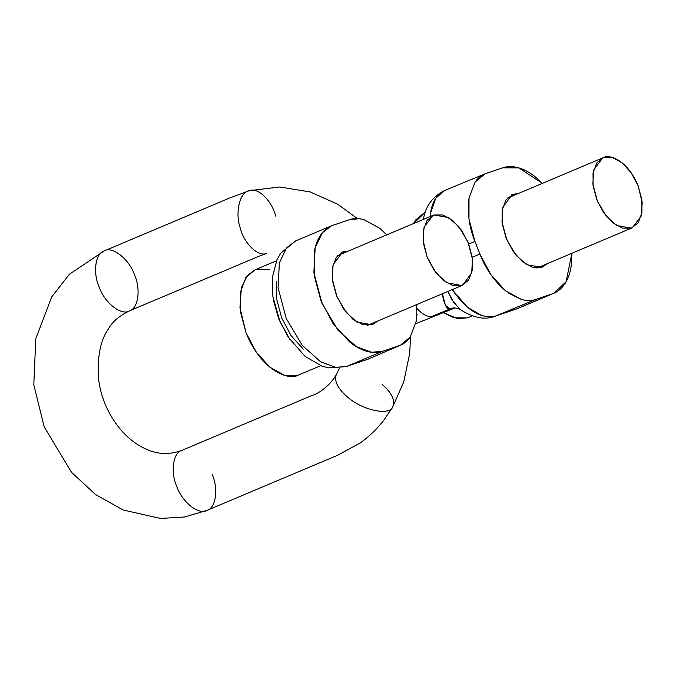 <?xml version="1.0" encoding="UTF-8"?>
<svg xmlns="http://www.w3.org/2000/svg" width="676" height="676" viewBox="0 0 676 676"><rect width="100%" height="100%" fill="white"/><g stroke="black" fill="none" stroke-linecap="round" stroke-linejoin="round"><path stroke-width="1.01" d="M276.594 281.385L276.636 298.978L281.723 318.024L291.077 335.626L303.27 349.103M417.016 314.272L416.289 321.049L410.197 337.045C407.205 341.321 403.471 344.211 399.001 345.723L382.641 351.258C377.757 352.914 372.417 352.914 366.645 351.241C360.866 349.576 355.086 346.374 349.298 341.634L333.251 323.897L320.939 300.735L314.255 275.673L314.196 252.52C315.329 245.447 317.517 239.541 320.779 234.817C324.041 230.085 328.113 226.899 333.006 225.243L349.357 219.708L359.04 218.694M399.516 345.546L367.752 359.294L346.847 366.367A16.266 13.309 71.3 0 1 346.027 366.671A16.266 13.309 -108.7 0 0 346.847 366.367L335.803 367.381L320.483 361.702L302.307 345.436L286.193 318.413L278.073 287.722L279.365 262.871L286.582 247.805L295.682 240.926L286.582 247.805L279.365 262.871L278.073 287.722L286.193 318.413L302.307 345.436L320.483 361.702L335.803 367.381L346.847 366.367L382.641 351.258L399.001 345.723L367.752 359.294L346.847 366.367L382.641 351.258L371.606 352.272L356.277 346.594L338.101 330.336L321.996 303.304L313.875 272.622L315.16 247.771L322.376 232.705L331.485 225.818L349.357 219.708C353.565 218.204 358.424 218.187 363.958 219.658L379.735 228.251L384.467 232.468M377.985 320.931L372.222 324.801L356.928 322.089L346.391 312.658L337.045 296.984L332.33 279.188L333.082 264.772L342.546 252.038L343.425 251.709L341.693 252.435L348.478 251.007L343.425 251.709L336.335 257.26L332.516 267.527L332.55 280.954L336.437 295.488L343.569 308.924L352.88 319.216L362.936 324.784L372.222 324.801L377.994 320.931M508.546 293.097L521.348 299.426C526.917 300.879 531.784 300.862 535.95 299.375L495.592 316.022A16.266 13.309 71.3 0 1 494.764 316.334A16.266 13.309 -108.7 0 0 495.592 316.022C481.312 319.368 466.846 310.563 452.202 289.615L467.462 307.242L482.182 315.776C491.325 317.095 495.795 317.171 495.592 316.022L516.498 308.949A16.266 13.309 71.3 0 1 515.687 309.253A16.266 13.309 -108.7 0 0 516.498 308.949L552.3 293.84L535.95 299.375L552.3 293.84C557.193 292.193 561.266 288.998 564.528 284.275C567.781 279.543 569.978 273.645 571.11 266.564L571.904 253.272L566.074 281.791L553.821 293.266L518.027 308.374L495.592 316.022L535.95 299.375C531.48 300.888 526.612 300.904 521.348 299.426L505.572 290.832L491.013 274.912L479.901 254.075L474.941 241.476L468.958 218.906L469.017 198.034L475.11 182.038C478.101 177.763 481.836 174.873 486.306 173.36L502.657 167.825L518.872 167.901L542.397 183.357L536.009 177.45C530.221 172.718 524.441 169.507 518.661 167.842C512.881 166.178 507.549 166.169 502.657 167.825L486.306 173.36M275.664 216.058C271.997 200.806 257.793 186.948 249.351 190.683C239.929 191.671 234.758 212.45 240.259 228.04C243.926 243.25 258.063 257.1 266.513 253.432L266.547 253.424M357.384 218.576L337.856 204.329L310.115 191.916L279.627 186.99L249.351 190.683L229.502 198.076L104.188 250.948C95.316 253.306 92.739 272.749 99.127 286.911C104.383 302.738 121.435 316.038 129.454 310.892C138.326 308.543 140.921 289.091 134.532 274.929C129.268 259.094 112.208 245.794 104.188 250.948C95.316 253.306 92.739 272.749 99.127 286.911C104.383 302.738 121.435 316.038 129.454 310.892C119.077 315.92 111.937 322.148 108.025 329.567C100.986 339.504 97.707 354.537 98.189 374.656C99.583 394.125 106.74 412.073 119.66 428.5C127.722 438.031 136.493 444.876 145.982 449.025C157.508 454.492 169.49 454.931 181.929 450.36L312.304 395.342C319.055 393.601 331.172 384.509 336.411 374.293L339.487 368.166M382.312 384.517C391.742 392.832 395.24 400.226 392.807 406.724C389.858 416.34 361.559 410.104 346.906 396.499C337.476 388.193 333.978 380.791 336.411 374.293C333.978 380.791 337.476 388.193 346.906 396.499C361.559 410.104 389.858 416.34 392.807 406.724L403.716 381.957L409.715 353.396L410.543 336.538M249.351 190.683C239.929 191.671 234.758 212.45 240.259 228.04C243.926 243.25 258.063 257.1 266.513 253.432C255.275 257.345 227.584 269.707 205.631 278.749L129.454 310.892M212.154 474.383C218.618 488.663 215.906 508.225 206.94 510.405C198.871 515.357 181.979 502.057 176.749 486.365C170.301 472.11 172.98 452.582 181.929 450.36C172.98 452.582 170.301 472.11 176.749 486.365C181.979 502.057 198.871 515.357 206.94 510.405L337.78 455.202L360.24 442.966C369.29 436.502 377.25 428.778 384.112 419.788L392.807 406.724M518.146 193.581L513.084 194.291L505.994 199.843L502.175 210.109L502.209 223.536L506.087 238.07L513.228 251.506L522.531 261.798L532.595 267.366L541.873 267.383L547.644 263.513L541.873 267.383L526.579 264.671L516.042 255.241L506.696 239.566L501.989 221.77L502.733 207.355L512.197 194.62L513.084 194.291L511.343 195.018L518.137 193.589M505.572 290.832C494.072 280.827 485.52 268.575 479.901 254.075L472.228 257.243L479.901 254.075L474.941 241.476C469.152 227.026 467.175 212.551 469.017 198.034L475.11 182.038L485.038 173.833L444.774 190.438L435.826 198.085L430.46 213.303L430.08 216.573C431.465 202.935 436.366 194.223 444.791 190.438L445.957 190.007M468.772 244.019L474.941 241.476L468.772 244.019M415.774 323.711L454.965 307.935M452.743 308.104L432.513 316.174A37.273 15.759 -112.4 0 1 417.075 308.518A37.273 15.759 67.6 0 0 432.513 316.174L450.258 308.847C447.571 309.904 445.197 306.414 443.143 298.386L442.4 293.756L445.45 305.459L450.258 308.847A16.266 15.311 74 0 1 451.796 308.324M369.434 358.643L367.752 359.294A16.266 13.309 71.3 0 1 366.924 359.598A16.266 13.309 -108.7 0 0 367.752 359.294L400.598 345.115L410.197 337.045L416.289 321.049L416.847 304.53M454.213 303.465L447.85 291.449L451.695 299.553L460.06 309.498C456.722 307.301 451.458 308.019 451.737 308.34L450.258 308.847M369.434 358.635L346.104 366.645L328.57 367.862L321.911 366.122L305.13 356.413L288.23 337.096L279.847 321.218L272.893 296.646L272.301 277.633L276.999 259.618L280.641 253.28L295.682 240.926L297.203 240.343M273.586 300.752L278.774 319.021L290.063 339.825L278.774 319.021L273.603 300.828M276.467 260.801L254.894 269.901L247.399 275.504L241.366 287.646L239.955 307.69L246.039 332.829C261.891 371.868 289.649 380.47 297.871 375.273L320.72 365.691M467.522 317.855L454.086 317.838L443.38 312.667L457.491 318.599L467.522 317.855L472.304 315.895M425.322 212.163L413.492 223.579L415.554 220.038L424.739 212.408M255.08 269.825L245.903 277.456L240.369 292.336L240.419 311.78L246.039 332.829L256.381 352.289L269.859 367.186L284.427 375.256L297.871 375.273M269.614 269.437L256.17 269.42M631.249 172.895L638.144 185.866L641.887 199.902L641.921 212.864L638.237 222.776L631.392 228.142L622.427 228.133L612.71 222.75L603.727 212.813L596.832 199.843L593.089 185.807L593.055 172.845L596.747 162.933L603.592 157.567L612.549 157.576L622.266 162.958L631.249 172.895M603.592 157.567C609.076 154.103 627.573 159.84 638.144 185.866L642.2 202.623L641.262 215.99L632.237 227.82L631.392 228.142L616.622 225.53L606.448 216.421L597.423 201.287L592.877 184.1L593.596 170.183L602.738 157.888L603.592 157.567M427.181 257.26L434.068 270.231L443.059 280.168L452.768 285.551L461.733 285.559L468.578 280.194L472.27 270.282L472.237 257.319L468.485 243.284L461.598 230.313L452.607 220.376L442.898 214.993L433.933 214.985L427.088 220.351L423.404 230.262L423.43 243.225L427.181 257.26L423.125 240.504L424.063 227.136L433.079 215.306L433.933 214.985L448.703 217.596L458.877 226.705L467.902 241.839L472.448 259.026L471.721 272.943L462.587 285.238L461.733 285.559L446.566 282.695L436.155 273.045L427.181 257.26M379.735 228.251L386.79 234.842M444.791 190.438C432.893 196.446 425.829 205.732 423.615 218.306L423.421 219.387M460.06 309.498C473.386 317.914 484.988 320.187 494.849 316.309L518.027 308.374L553.821 293.266M295.682 240.926L331.485 225.818M104.188 250.948L69.383 274.253L51.739 296.916L35.803 338.617L33.8 384.796L44.185 426.886L71.521 472.313L95.426 494.452L123.108 509.974L160.465 518.433L184.269 517.03L206.94 510.405M632.111 227.871L536.828 268.076M602.738 157.888L507.321 198.153M367.169 325.494L462.46 285.289M433.079 215.306L337.662 255.57M423.286 219.446L423.607 218.348"/></g></svg>

